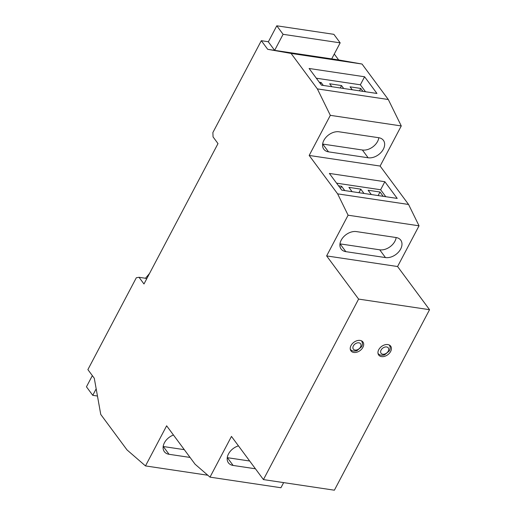 <?xml version="1.0" encoding="UTF-8"?>
<svg xmlns="http://www.w3.org/2000/svg" width="516" height="516" viewBox="0 0 516 516"><rect width="100%" height="100%" fill="white"/><g stroke="black" fill="none" stroke-linecap="round" stroke-linejoin="round"><path stroke-width="0.77" d="M351.009 345.552A7.456 5.173 143.5 0 0 350.964 350.88A7.456 5.173 143.5 0 0 356.904 352.183A7.456 5.173 143.5 0 0 362.903 347.332A7.456 5.173 143.5 0 0 362.948 342.005A7.456 5.173 143.5 0 0 357.007 340.702A7.456 5.173 143.5 0 0 351.009 345.552M378.738 349.7A7.456 5.173 143.5 0 0 378.692 355.027A7.456 5.173 143.5 0 0 384.633 356.33A7.456 5.173 143.5 0 0 390.631 351.48A7.456 5.173 143.5 0 0 390.677 346.152A7.456 5.173 143.5 0 0 384.736 344.849A7.456 5.173 143.5 0 0 378.738 349.7M146.55 279.117L145.97 278.337L139.036 277.298L136.327 277.743L87.888 369.611L94.286 378.247L100.749 414.432L127.02 449.913L145.486 465.916L166.636 425.803L195.08 464.213L209.999 477.139L231.465 436.42L263.437 479.59L358.607 299.087L326.634 255.917L397.572 266.527L419.037 225.815L408.569 204.465L380.118 166.055L401.267 125.943L388.303 99.511L362.026 64.036L338.644 59.933L334.278 54.032M326.634 255.917L348.1 215.204L419.037 225.815M345.836 251.653A12.429 8.624 -36.5 0 1 341.134 249.022A12.429 8.624 -36.5 0 1 343.25 237.218A12.429 8.624 -36.5 0 1 356.414 231.594L396.043 237.521A12.429 8.624 -36.5 0 1 400.745 240.146A12.429 8.624 -36.5 0 1 398.636 251.956A12.429 8.624 -36.5 0 1 385.471 257.574L345.836 251.653L340.083 243.881A12.429 8.624 -36.5 0 1 339.98 243.862M348.1 215.204L337.625 193.855L309.181 155.445L330.33 115.339L401.267 125.943M309.181 155.445L380.118 166.055M328.505 151.846A12.429 8.624 -36.5 0 1 323.803 149.214A12.429 8.624 -36.5 0 1 325.912 137.411A12.429 8.624 -36.5 0 1 339.077 131.793L378.712 137.714A12.429 8.624 -36.5 0 1 383.414 140.346A12.429 8.624 -36.5 0 1 381.305 152.149A12.429 8.624 -36.5 0 1 368.134 157.773L328.505 151.846L322.745 144.074A12.429 8.624 -36.5 0 1 322.642 144.061M338.548 185.818L341.573 186.27L344.759 190.572M336.574 183.161L380.621 189.746L385.775 196.706M371.314 194.538L368.127 190.243L380.015 192.017L383.201 196.319M352.086 191.668L348.906 187.366L360.794 189.146L363.98 193.442M337.625 193.855L408.569 204.465M384.852 181.722L397.217 198.415L341.727 190.12L329.369 173.428L384.852 181.722L380.621 189.746M319.294 82.237L321.133 82.508L323.306 85.443M316.314 78.206L360.362 84.792L365.515 91.751M352.235 89.765L350.067 86.836L360.768 88.436L362.935 91.364M331.827 86.714L329.653 83.785L341.547 85.566L343.714 88.494M330.33 115.339L317.359 88.9L291.082 53.425L362.026 64.036M317.359 88.9L388.303 99.511M321.468 85.166L309.103 68.473L364.586 76.768L376.951 93.461L321.468 85.166M217.887 143.429L217.591 144.377M139.036 277.298L143.983 283.981L218.004 143.59L213.056 136.908L212.876 132.554L261.309 40.693L267.707 49.323L274.641 50.362L268.333 41.848L276.789 25.8L333.865 34.333L340.173 42.847L331.711 58.895L338.644 59.933M358.607 299.087L429.551 309.697L397.572 266.527M429.551 309.697L334.381 490.2L263.437 479.59M283.645 482.615L280.936 487.743L209.999 477.139M291.082 53.425L267.707 49.323M261.309 40.693L268.385 41.751M145.486 465.916L207.8 475.236M238.45 445.863A12.429 8.624 143.5 0 0 228.414 462.82A12.429 8.624 143.5 0 0 233.116 465.445L255.433 468.786M173.46 435.014A12.429 8.624 143.5 0 0 164.34 451.661A12.429 8.624 143.5 0 0 169.042 454.293L190.062 457.434M331.711 58.895L274.641 50.362L283.097 34.314L276.789 25.8M97.46 396.03L92.757 395.327L96.176 388.845M92.757 395.327L86.449 386.807L92.345 375.629M340.173 42.847L283.097 34.314M149.53 273.461L145.486 278.266M360.362 84.792L364.586 76.768M359.491 90.855L360.768 88.436M320.455 83.798L321.133 82.508M340.27 87.978L341.547 85.566M378.144 195.564L380.015 192.017M340.45 188.392L341.573 186.27M358.923 192.687L360.794 189.146M163.179 446.508A12.429 8.624 143.5 0 0 163.288 446.521L184.309 449.662M227.253 457.66A12.429 8.624 143.5 0 0 227.363 457.679L249.673 461.014M378.815 137.733A12.429 8.624 -36.5 0 1 362.38 150.001L322.745 144.074M396.153 237.534A12.429 8.624 -36.5 0 1 379.718 249.809L340.083 243.881M388.271 351.125A4.496 3.122 143.5 0 0 386.6 346.958A4.496 3.122 143.5 0 0 381.098 350.054A4.496 3.122 143.5 0 0 382.769 354.215A4.496 3.122 143.5 0 0 388.271 351.125M389.212 344.972A6.985 4.844 -36.5 0 1 389.232 344.991L389.232 344.991C390.418 346.739 390.477 348.693 389.399 350.848L384.588 354.905C381.292 355.64 379.092 355.105 378.009 353.305A6.985 4.844 -36.5 0 1 377.989 353.286L378.009 353.305M360.542 346.978A4.496 3.122 143.5 0 0 358.872 342.817A4.496 3.122 143.5 0 0 353.37 345.907A4.496 3.122 143.5 0 0 355.04 350.074A4.496 3.122 143.5 0 0 360.542 346.978M361.503 340.85L361.49 340.824A6.985 4.844 -36.5 0 1 361.503 340.85C362.69 342.598 362.748 344.546 361.677 346.7L356.859 350.757C353.563 351.493 351.364 350.957 350.28 349.158A6.985 4.844 -36.5 0 1 350.261 349.138L350.28 349.158M163.288 446.521L169.042 454.293M227.363 457.679L233.116 465.445M362.38 150.001L368.134 157.773M379.718 249.809L385.471 257.574"/></g></svg>
